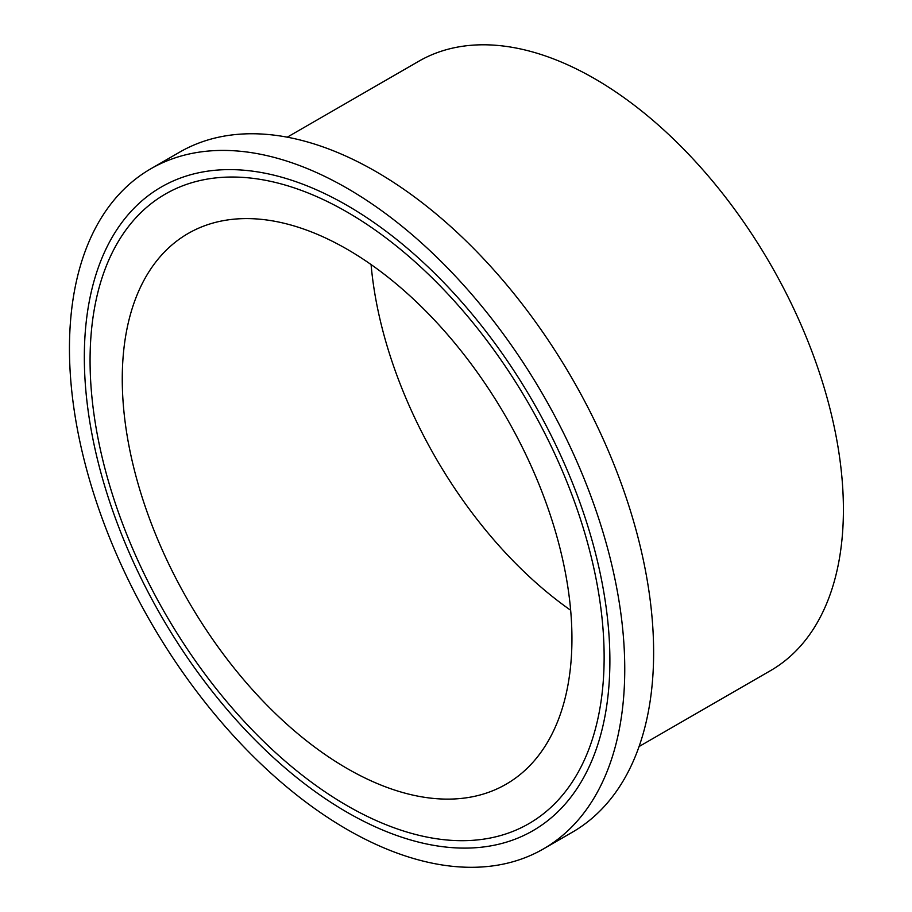 <?xml version="1.0" encoding="UTF-8"?>
<svg xmlns="http://www.w3.org/2000/svg" width="912" height="912" viewBox="0 0 912 912"><rect width="100%" height="100%" fill="white"/><g stroke="black" fill="none" stroke-linecap="round" stroke-linejoin="round"><path stroke-width="1.37" d="M570.661 610.253A317.969 183.586 60 0 1 371.081 264.56M347.107 768.485A317.969 183.586 60 0 1 139.376 488.285A317.969 183.586 60 0 1 188.123 233.483A317.969 183.586 60 0 1 347.107 249.238A317.969 183.586 60 0 1 554.827 529.439A317.969 183.586 60 0 1 506.092 784.229A317.969 183.586 60 0 1 347.107 768.485M287.269 137.176L418.733 61.275A351.815 203.114 60 0 1 594.635 78.694A351.815 203.114 60 0 1 824.471 388.717A351.815 203.114 60 0 1 770.537 670.628L639.073 746.529M150.776 168.811L179.664 152.144A392.65 226.7 60 0 1 375.983 171.593A392.65 226.7 60 0 1 632.495 517.594A392.65 226.7 60 0 1 572.314 832.234L543.427 848.912A392.65 226.7 60 0 1 347.107 829.464A392.65 226.7 60 0 1 90.596 483.451A392.65 226.7 60 0 1 150.776 168.811A392.65 226.7 60 0 1 347.107 188.26A392.65 226.7 60 0 1 603.619 534.272A392.65 226.7 60 0 1 543.427 848.912M347.107 805.661A363.5 209.863 60 0 1 109.634 485.344A363.5 209.863 60 0 1 165.357 194.062A363.5 209.863 60 0 1 347.107 212.063A363.5 209.863 60 0 1 584.569 532.38A363.5 209.863 60 0 1 528.857 823.661A363.5 209.863 60 0 1 347.107 805.661M347.107 812.296A371.629 214.559 60 0 1 104.333 484.808A371.629 214.559 60 0 1 161.299 187.017A371.629 214.559 60 0 1 347.107 205.428A371.629 214.559 60 0 1 589.882 532.904A371.629 214.559 60 0 1 532.916 830.707A371.629 214.559 60 0 1 347.107 812.296"/></g></svg>
